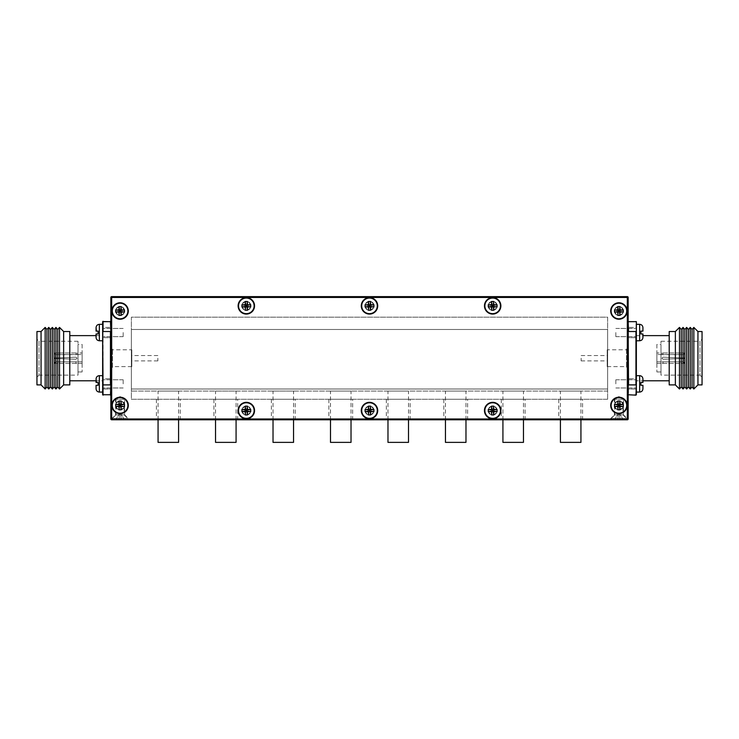 <?xml version="1.0" encoding="UTF-8"?>
<svg xmlns="http://www.w3.org/2000/svg" width="739" height="739" viewBox="0 0 739 739"><rect width="100%" height="100%" fill="white"/><g stroke="black" fill="none" stroke-linecap="round" stroke-linejoin="round"><path stroke-width="0.55" stroke-dasharray="3.69 2.77" d="M178.589 419.789L178.589 391.051L158.063 391.051L178.589 391.051M158.063 419.789L158.063 391.051M158.063 442.375L178.589 442.375M236.074 419.789L236.074 391.051L215.539 391.051L236.074 391.051M215.539 419.789L215.539 391.051M215.539 442.375L236.074 442.375M120.087 397.212A8.212 8.212 0 0 0 111.875 405.425A8.212 8.212 0 0 0 120.087 413.637A8.212 8.212 0 0 0 128.3 405.425A8.212 8.212 0 0 0 120.087 397.212M120.087 400.907A4.517 4.517 0 0 0 115.57 405.425A4.517 4.517 0 0 0 120.087 409.942A4.517 4.517 0 0 0 124.605 405.425A4.517 4.517 0 0 0 120.087 400.907A4.517 4.517 0 0 0 115.57 405.425A4.517 4.517 0 0 0 120.087 409.942A4.517 4.517 0 0 0 124.605 405.425A4.517 4.517 0 0 0 120.087 400.907A4.517 4.517 0 0 0 115.57 405.425A4.517 4.517 0 0 0 120.087 409.942A4.517 4.517 0 0 0 124.605 405.425A4.517 4.517 0 0 0 120.087 400.907A4.517 4.517 0 0 0 115.57 405.425A4.517 4.517 0 0 0 120.087 409.942A4.517 4.517 0 0 0 124.605 405.425A4.517 4.517 0 0 0 120.087 400.907M246.336 402.349A8.212 8.212 0 0 0 238.124 410.551A8.212 8.212 0 0 0 246.336 418.764A8.212 8.212 0 0 0 254.549 410.551A8.212 8.212 0 0 0 246.336 402.349M246.336 406.044A4.517 4.517 0 0 0 241.819 410.551A4.517 4.517 0 0 0 246.336 415.069A4.517 4.517 0 0 0 250.854 410.551A4.517 4.517 0 0 0 246.336 406.044A4.517 4.517 0 0 0 241.819 410.551A4.517 4.517 0 0 0 246.336 415.069A4.517 4.517 0 0 0 250.854 410.551A4.517 4.517 0 0 0 246.336 406.044A4.517 4.517 0 0 0 241.819 410.551A4.517 4.517 0 0 0 246.336 415.069A4.517 4.517 0 0 0 250.854 410.551A4.517 4.517 0 0 0 246.336 406.044A4.517 4.517 0 0 0 241.819 410.551A4.517 4.517 0 0 0 246.336 415.069A4.517 4.517 0 0 0 250.854 410.551A4.517 4.517 0 0 0 246.336 406.044M369.5 402.349A8.212 8.212 0 0 0 361.288 410.551A8.212 8.212 0 0 0 369.5 418.764A8.212 8.212 0 0 0 377.712 410.551A8.212 8.212 0 0 0 369.5 402.349M369.5 406.044A4.517 4.517 0 0 0 364.983 410.551A4.517 4.517 0 0 0 369.5 415.069A4.517 4.517 0 0 0 374.017 410.551A4.517 4.517 0 0 0 369.5 406.044A4.517 4.517 0 0 0 364.983 410.551A4.517 4.517 0 0 0 369.5 415.069A4.517 4.517 0 0 0 374.017 410.551A4.517 4.517 0 0 0 369.5 406.044A4.517 4.517 0 0 0 364.983 410.551A4.517 4.517 0 0 0 369.5 415.069A4.517 4.517 0 0 0 374.017 410.551A4.517 4.517 0 0 0 369.5 406.044A4.517 4.517 0 0 0 364.983 410.551A4.517 4.517 0 0 0 369.5 415.069A4.517 4.517 0 0 0 374.017 410.551A4.517 4.517 0 0 0 369.5 406.044M492.664 402.349A8.212 8.212 0 0 0 484.451 410.551A8.212 8.212 0 0 0 492.664 418.764A8.212 8.212 0 0 0 500.876 410.551A8.212 8.212 0 0 0 492.664 402.349M492.664 406.044A4.517 4.517 0 0 0 488.146 410.551A4.517 4.517 0 0 0 492.664 415.069A4.517 4.517 0 0 0 497.181 410.551A4.517 4.517 0 0 0 492.664 406.044A4.517 4.517 0 0 0 488.146 410.551A4.517 4.517 0 0 0 492.664 415.069A4.517 4.517 0 0 0 497.181 410.551A4.517 4.517 0 0 0 492.664 406.044A4.517 4.517 0 0 0 488.146 410.551A4.517 4.517 0 0 0 492.664 415.069A4.517 4.517 0 0 0 497.181 410.551A4.517 4.517 0 0 0 492.664 406.044A4.517 4.517 0 0 0 488.146 410.551A4.517 4.517 0 0 0 492.664 415.069A4.517 4.517 0 0 0 497.181 410.551A4.517 4.517 0 0 0 492.664 406.044M618.913 397.212A8.212 8.212 0 0 0 610.7 405.425A8.212 8.212 0 0 0 618.913 413.637A8.212 8.212 0 0 0 627.125 405.425A8.212 8.212 0 0 0 618.913 397.212M618.913 400.907A4.517 4.517 0 0 0 614.395 405.425A4.517 4.517 0 0 0 618.913 409.942A4.517 4.517 0 0 0 623.43 405.425A4.517 4.517 0 0 0 618.913 400.907A4.517 4.517 0 0 0 614.395 405.425A4.517 4.517 0 0 0 618.913 409.942A4.517 4.517 0 0 0 623.43 405.425A4.517 4.517 0 0 0 618.913 400.907A4.517 4.517 0 0 0 614.395 405.425A4.517 4.517 0 0 0 618.913 409.942A4.517 4.517 0 0 0 623.43 405.425A4.517 4.517 0 0 0 618.913 400.907A4.517 4.517 0 0 0 614.395 405.425A4.517 4.517 0 0 0 618.913 409.942A4.517 4.517 0 0 0 623.43 405.425A4.517 4.517 0 0 0 618.913 400.907M120.087 302.787A8.212 8.212 0 0 0 111.875 310.999A8.212 8.212 0 0 0 120.087 319.211A8.212 8.212 0 0 0 128.3 310.999A8.212 8.212 0 0 0 120.087 302.787M120.087 306.482A4.517 4.517 0 0 0 115.57 310.999A4.517 4.517 0 0 0 120.087 315.516A4.517 4.517 0 0 0 124.605 310.999A4.517 4.517 0 0 0 120.087 306.482A4.517 4.517 0 0 0 115.57 310.999A4.517 4.517 0 0 0 120.087 315.516A4.517 4.517 0 0 0 124.605 310.999A4.517 4.517 0 0 0 120.087 306.482A4.517 4.517 0 0 0 115.57 310.999A4.517 4.517 0 0 0 120.087 315.516A4.517 4.517 0 0 0 124.605 310.999A4.517 4.517 0 0 0 120.087 306.482A4.517 4.517 0 0 0 115.57 310.999A4.517 4.517 0 0 0 120.087 315.516A4.517 4.517 0 0 0 124.605 310.999A4.517 4.517 0 0 0 120.087 306.482M246.336 297.651A8.212 8.212 0 0 0 238.124 305.863A8.212 8.212 0 0 0 246.336 314.075A8.212 8.212 0 0 0 254.549 305.863A8.212 8.212 0 0 0 246.336 297.651M246.336 301.346A4.517 4.517 0 0 0 241.819 305.863A4.517 4.517 0 0 0 246.336 310.38A4.517 4.517 0 0 0 250.854 305.863A4.517 4.517 0 0 0 246.336 301.346A4.517 4.517 0 0 0 241.819 305.863A4.517 4.517 0 0 0 246.336 310.38A4.517 4.517 0 0 0 250.854 305.863A4.517 4.517 0 0 0 246.336 301.346A4.517 4.517 0 0 0 241.819 305.863A4.517 4.517 0 0 0 246.336 310.38A4.517 4.517 0 0 0 250.854 305.863A4.517 4.517 0 0 0 246.336 301.346A4.517 4.517 0 0 0 241.819 305.863A4.517 4.517 0 0 0 246.336 310.38A4.517 4.517 0 0 0 250.854 305.863A4.517 4.517 0 0 0 246.336 301.346M369.5 297.651A8.212 8.212 0 0 0 361.288 305.863A8.212 8.212 0 0 0 369.5 314.075A8.212 8.212 0 0 0 377.712 305.863A8.212 8.212 0 0 0 369.5 297.651M369.5 301.346A4.517 4.517 0 0 0 364.983 305.863A4.517 4.517 0 0 0 369.5 310.38A4.517 4.517 0 0 0 374.017 305.863A4.517 4.517 0 0 0 369.5 301.346A4.517 4.517 0 0 0 364.983 305.863A4.517 4.517 0 0 0 369.5 310.38A4.517 4.517 0 0 0 374.017 305.863A4.517 4.517 0 0 0 369.5 301.346A4.517 4.517 0 0 0 364.983 305.863A4.517 4.517 0 0 0 369.5 310.38A4.517 4.517 0 0 0 374.017 305.863A4.517 4.517 0 0 0 369.5 301.346A4.517 4.517 0 0 0 364.983 305.863A4.517 4.517 0 0 0 369.5 310.38A4.517 4.517 0 0 0 374.017 305.863A4.517 4.517 0 0 0 369.5 301.346M492.664 297.651A8.212 8.212 0 0 0 484.451 305.863A8.212 8.212 0 0 0 492.664 314.075A8.212 8.212 0 0 0 500.876 305.863A8.212 8.212 0 0 0 492.664 297.651M492.664 301.346A4.517 4.517 0 0 0 488.146 305.863A4.517 4.517 0 0 0 492.664 310.38A4.517 4.517 0 0 0 497.181 305.863A4.517 4.517 0 0 0 492.664 301.346A4.517 4.517 0 0 0 488.146 305.863A4.517 4.517 0 0 0 492.664 310.38A4.517 4.517 0 0 0 497.181 305.863A4.517 4.517 0 0 0 492.664 301.346A4.517 4.517 0 0 0 488.146 305.863A4.517 4.517 0 0 0 492.664 310.38A4.517 4.517 0 0 0 497.181 305.863A4.517 4.517 0 0 0 492.664 301.346A4.517 4.517 0 0 0 488.146 305.863A4.517 4.517 0 0 0 492.664 310.38A4.517 4.517 0 0 0 497.181 305.863A4.517 4.517 0 0 0 492.664 301.346M618.913 302.787A8.212 8.212 0 0 0 610.7 310.999A8.212 8.212 0 0 0 618.913 319.211A8.212 8.212 0 0 0 627.125 310.999A8.212 8.212 0 0 0 618.913 302.787M618.913 306.482A4.517 4.517 0 0 0 614.395 310.999A4.517 4.517 0 0 0 618.913 315.516A4.517 4.517 0 0 0 623.43 310.999A4.517 4.517 0 0 0 618.913 306.482A4.517 4.517 0 0 0 614.395 310.999A4.517 4.517 0 0 0 618.913 315.516A4.517 4.517 0 0 0 623.43 310.999A4.517 4.517 0 0 0 618.913 306.482A4.517 4.517 0 0 0 614.395 310.999A4.517 4.517 0 0 0 618.913 315.516A4.517 4.517 0 0 0 623.43 310.999A4.517 4.517 0 0 0 618.913 306.482A4.517 4.517 0 0 0 614.395 310.999A4.517 4.517 0 0 0 618.913 315.516A4.517 4.517 0 0 0 623.43 310.999A4.517 4.517 0 0 0 618.913 306.482M627.328 419.789A0.822 0.822 0 0 0 628.15 418.976A0.822 0.822 0 0 1 627.328 419.789L111.672 419.789L627.328 419.789L627.328 418.976L628.15 418.976L628.15 297.447A0.822 0.822 0 0 0 627.328 296.625L111.672 296.625L111.672 297.447L627.328 297.447L627.328 418.976L111.672 418.976L111.672 297.447L110.85 297.447L110.85 418.976A0.822 0.822 0 0 0 111.672 419.789L627.328 419.789A0.822 0.822 0 0 0 628.15 418.976L628.15 297.447A0.822 0.822 0 0 0 627.328 296.625L111.672 296.625A0.822 0.822 0 0 0 110.85 297.447L110.85 418.976L111.672 418.976L111.672 419.789A0.822 0.822 0 0 1 110.85 418.976M607.624 391.051L131.376 391.051L131.376 329.474L131.376 391.051L607.624 391.051L607.624 329.474L131.376 329.474L607.624 329.474L607.624 389L131.376 389L607.624 389L607.624 391.051M293.549 419.789L293.549 391.051L273.024 391.051L293.549 391.051M273.024 419.789L273.024 391.051M273.024 442.375L293.549 442.375M351.025 419.789L351.025 391.051L330.499 391.051L351.025 391.051M330.499 419.789L330.499 391.051M330.499 442.375L351.025 442.375M408.501 419.789L408.501 391.051L387.975 391.051L408.501 391.051M387.975 419.789L387.975 391.051M387.975 442.375L408.501 442.375M465.976 419.789L465.976 391.051L445.451 391.051L465.976 391.051M445.451 419.789L445.451 391.051M445.451 442.375L465.976 442.375M523.461 419.789L523.461 391.051L502.926 391.051L523.461 391.051M502.926 419.789L502.926 391.051M502.926 442.375L523.461 442.375M580.937 419.789L580.937 391.051L560.411 391.051L580.937 391.051M560.411 419.789L560.411 391.051M560.411 442.375L580.937 442.375M111.875 419.789L111.875 418.56L128.3 418.56L124.605 414.865L115.57 414.865L124.605 414.865L124.605 399.263L115.57 399.263L124.605 399.263L120.087 396.547L115.57 399.263L115.57 414.865L111.875 418.56L128.3 418.56L128.3 419.789L111.875 419.789L128.3 419.789M610.7 419.789L610.7 418.56L627.125 418.56L623.43 414.865L614.395 414.865L623.43 414.865L623.43 399.263L614.395 399.263L623.43 399.263L618.913 396.547L614.395 399.263L614.395 414.865L610.7 418.56L627.125 418.56L627.125 419.789L610.7 419.789L627.125 419.789M582.581 399.263L558.767 399.263L582.581 399.263L582.581 419.789L558.767 419.789L582.581 419.789M558.767 399.263L558.767 419.789M525.096 399.263L501.291 399.263L525.096 399.263L525.096 419.789L501.291 419.789L525.096 419.789M501.291 399.263L501.291 419.789M467.621 399.263L443.806 399.263L467.621 399.263L467.621 419.789L443.806 419.789L467.621 419.789M443.806 399.263L443.806 419.789M180.233 399.263L156.419 399.263L180.233 399.263L180.233 419.789L156.419 419.789L180.233 419.789M156.419 399.263L156.419 419.789M237.709 399.263L213.904 399.263L237.709 399.263L237.709 419.789L213.904 419.789L237.709 419.789M213.904 399.263L213.904 419.789M295.194 399.263L271.379 399.263L295.194 399.263L295.194 419.789L271.379 419.789L295.194 419.789M271.379 399.263L271.379 419.789M410.145 399.263L386.331 399.263L410.145 399.263L410.145 419.789L386.331 419.789L410.145 419.789M386.331 399.263L386.331 419.789M352.669 399.263L328.855 399.263L352.669 399.263L352.669 419.789L328.855 419.789L352.669 419.789M328.855 399.263L328.855 419.789M168.834 419.382L175.476 419.789L168.834 419.789M225.238 419.382L231.88 419.789L225.238 419.789M285.402 419.382L292.044 419.789L285.402 419.789M343.395 419.789L346.314 419.789M450.845 419.789L456.185 419.789M568.91 419.789L569.483 419.789M585.085 419.789L590.849 419.789L585.085 419.789M575.302 419.382L582.822 419.789L575.302 419.789M514.529 419.789L512.256 419.789M400.584 419.789L399.199 419.789M335.783 419.789L336.356 419.789M281.393 419.789L279.13 419.789M221.238 419.789L218.966 419.789M164.834 419.789L162.571 419.789M627.328 296.625L627.328 297.447L628.15 297.447A0.822 0.822 0 0 0 627.328 296.625L111.672 296.625A0.822 0.822 0 0 0 110.85 297.447A0.822 0.822 0 0 1 111.672 296.625M607.624 399.263L607.624 317.151L131.376 317.151L131.376 399.263L607.624 399.263L607.624 317.151L131.376 317.151L131.376 399.263L607.624 399.263M590.091 419.382L585.085 419.382L590.091 419.789M588.373 419.382L585.962 419.382L589.971 419.382L585.962 419.789L588.373 419.789M589.214 419.382L585.962 419.382L589.214 419.789M579.062 419.382L581.944 419.382L579.062 419.382M569.483 419.382L568.91 419.382M512.256 419.382L511.379 419.789M511.379 419.382L514.575 419.789M514.575 419.382L517.522 419.789M517.522 419.382L513.097 419.789M513.097 419.382L517.651 419.789L511.009 419.789M511.009 419.382L514.797 419.789M514.797 419.382L516.644 419.789M516.644 419.382L514.529 419.382M456.185 419.382L450.845 419.382M452.564 419.382L455.483 419.382L452.564 419.789M399.199 419.382L401.083 419.789M401.083 419.382L400.344 419.789M400.344 419.382L394.441 419.789M394.441 419.382L396.372 419.789M396.372 419.382L394.94 419.789M394.94 419.382L400.584 419.382M397.758 419.382L400.205 419.382L395.319 419.382L399.707 419.382L397.758 419.789M346.314 419.382L346.988 419.789M346.988 419.382L344.402 419.789M344.402 419.382L345.418 419.789M345.418 419.382L348.318 419.789M348.318 419.382L342.305 419.789M342.305 419.382L343.395 419.382M345.307 419.382L347.441 419.382L343.182 419.382L345.307 419.789M336.356 419.382L335.783 419.382M292.044 419.382L288.663 419.382L292.044 419.789M291.166 419.382L286.279 419.789L291.166 419.789M286.279 419.382L288.7 419.382L286.279 419.789M279.13 419.382L278.252 419.789M278.252 419.382L281.439 419.789M281.439 419.382L284.395 419.789M284.395 419.382L279.97 419.789M279.97 419.382L284.524 419.789L277.882 419.789M277.882 419.382L281.67 419.789M281.67 419.382L283.517 419.789M283.517 419.382L281.393 419.382M231.88 419.382L228.508 419.382L231.88 419.789M231.002 419.382L226.116 419.789L231.002 419.789M226.116 419.382L228.536 419.382L226.116 419.789M218.966 419.382L218.088 419.789M218.088 419.382L221.284 419.789M221.284 419.382L224.231 419.789M224.231 419.382L219.806 419.789M219.806 419.382L224.36 419.789L217.719 419.789M217.719 419.382L221.506 419.789M221.506 419.382L223.354 419.789M223.354 419.382L221.238 419.382M175.476 419.382L172.104 419.382L175.476 419.789M174.598 419.382L169.711 419.789L174.598 419.789M169.711 419.382L172.132 419.382L169.711 419.789M162.571 419.382L161.693 419.789M161.693 419.382L164.88 419.789M164.88 419.382L167.827 419.789M167.827 419.382L163.411 419.789M163.411 419.382L167.956 419.789L161.314 419.789M161.314 419.382L165.102 419.789M165.102 419.382L166.959 419.789M166.959 419.382L164.834 419.382M115.986 405.425A4.101 4.101 0 0 0 120.087 409.526A4.101 4.101 0 0 0 124.189 405.425A4.101 4.101 0 0 0 120.087 401.314A4.101 4.101 0 0 0 115.986 405.425A4.101 4.101 0 0 0 120.087 409.526A4.101 4.101 0 0 0 124.189 405.425A4.101 4.101 0 0 0 120.087 401.314A4.101 4.101 0 0 0 115.986 405.425M112.291 405.425A7.796 7.796 0 0 0 120.087 413.221A7.796 7.796 0 0 0 127.884 405.425A7.796 7.796 0 0 0 120.087 397.619A7.796 7.796 0 0 0 112.291 405.425M242.226 410.551A4.101 4.101 0 0 0 246.336 414.662A4.101 4.101 0 0 0 250.438 410.551A4.101 4.101 0 0 0 246.336 406.45A4.101 4.101 0 0 0 242.226 410.551A4.101 4.101 0 0 0 246.336 414.662A4.101 4.101 0 0 0 250.438 410.551A4.101 4.101 0 0 0 246.336 406.45A4.101 4.101 0 0 0 242.226 410.551M238.531 410.551A7.796 7.796 0 0 0 246.336 418.357A7.796 7.796 0 0 0 254.133 410.551A7.796 7.796 0 0 0 246.336 402.755A7.796 7.796 0 0 0 238.531 410.551M242.226 305.863A4.101 4.101 0 0 0 246.336 309.974A4.101 4.101 0 0 0 250.438 305.863A4.101 4.101 0 0 0 246.336 301.761A4.101 4.101 0 0 0 242.226 305.863A4.101 4.101 0 0 0 246.336 309.974A4.101 4.101 0 0 0 250.438 305.863A4.101 4.101 0 0 0 246.336 301.761A4.101 4.101 0 0 0 242.226 305.863M238.531 305.863A7.796 7.796 0 0 0 246.336 313.669A7.796 7.796 0 0 0 254.133 305.863A7.796 7.796 0 0 0 246.336 298.066A7.796 7.796 0 0 0 238.531 305.863M365.399 410.551A4.101 4.101 0 0 0 369.5 414.662A4.101 4.101 0 0 0 373.601 410.551A4.101 4.101 0 0 0 369.5 406.45A4.101 4.101 0 0 0 365.399 410.551A4.101 4.101 0 0 0 369.5 414.662A4.101 4.101 0 0 0 373.601 410.551A4.101 4.101 0 0 0 369.5 406.45A4.101 4.101 0 0 0 365.399 410.551M361.704 410.551A7.796 7.796 0 0 0 369.5 418.357A7.796 7.796 0 0 0 377.296 410.551A7.796 7.796 0 0 0 369.5 402.755A7.796 7.796 0 0 0 361.704 410.551M365.399 305.863A4.101 4.101 0 0 0 369.5 309.974A4.101 4.101 0 0 0 373.601 305.863A4.101 4.101 0 0 0 369.5 301.761A4.101 4.101 0 0 0 365.399 305.863A4.101 4.101 0 0 0 369.5 309.974A4.101 4.101 0 0 0 373.601 305.863A4.101 4.101 0 0 0 369.5 301.761A4.101 4.101 0 0 0 365.399 305.863M361.704 305.863A7.796 7.796 0 0 0 369.5 313.669A7.796 7.796 0 0 0 377.296 305.863A7.796 7.796 0 0 0 369.5 298.066A7.796 7.796 0 0 0 361.704 305.863M488.562 410.551A4.101 4.101 0 0 0 492.664 414.662A4.101 4.101 0 0 0 496.774 410.551A4.101 4.101 0 0 0 492.664 406.45A4.101 4.101 0 0 0 488.562 410.551A4.101 4.101 0 0 0 492.664 414.662A4.101 4.101 0 0 0 496.774 410.551A4.101 4.101 0 0 0 492.664 406.45A4.101 4.101 0 0 0 488.562 410.551M484.867 410.551A7.796 7.796 0 0 0 492.664 418.357A7.796 7.796 0 0 0 500.469 410.551A7.796 7.796 0 0 0 492.664 402.755A7.796 7.796 0 0 0 484.867 410.551M488.562 305.863A4.101 4.101 0 0 0 492.664 309.974A4.101 4.101 0 0 0 496.774 305.863A4.101 4.101 0 0 0 492.664 301.761A4.101 4.101 0 0 0 488.562 305.863A4.101 4.101 0 0 0 492.664 309.974A4.101 4.101 0 0 0 496.774 305.863A4.101 4.101 0 0 0 492.664 301.761A4.101 4.101 0 0 0 488.562 305.863M484.867 305.863A7.796 7.796 0 0 0 492.664 313.669A7.796 7.796 0 0 0 500.469 305.863A7.796 7.796 0 0 0 492.664 298.066A7.796 7.796 0 0 0 484.867 305.863M115.986 310.999A4.101 4.101 0 0 0 120.087 315.1A4.101 4.101 0 0 0 124.189 310.999A4.101 4.101 0 0 0 120.087 306.888A4.101 4.101 0 0 0 115.986 310.999A4.101 4.101 0 0 0 120.087 315.1A4.101 4.101 0 0 0 124.189 310.999A4.101 4.101 0 0 0 120.087 306.888A4.101 4.101 0 0 0 115.986 310.999M112.291 310.999A7.796 7.796 0 0 0 120.087 318.795A7.796 7.796 0 0 0 127.884 310.999A7.796 7.796 0 0 0 120.087 303.193A7.796 7.796 0 0 0 112.291 310.999M614.811 405.425A4.101 4.101 0 0 0 618.913 409.526A4.101 4.101 0 0 0 623.014 405.425A4.101 4.101 0 0 0 618.913 401.314A4.101 4.101 0 0 0 614.811 405.425A4.101 4.101 0 0 0 618.913 409.526A4.101 4.101 0 0 0 623.014 405.425A4.101 4.101 0 0 0 618.913 401.314A4.101 4.101 0 0 0 614.811 405.425M611.116 405.425A7.796 7.796 0 0 0 618.913 413.221A7.796 7.796 0 0 0 626.709 405.425A7.796 7.796 0 0 0 618.913 397.619A7.796 7.796 0 0 0 611.116 405.425M614.811 310.999A4.101 4.101 0 0 0 618.913 315.1A4.101 4.101 0 0 0 623.014 310.999A4.101 4.101 0 0 0 618.913 306.888A4.101 4.101 0 0 0 614.811 310.999A4.101 4.101 0 0 0 618.913 315.1A4.101 4.101 0 0 0 623.014 310.999A4.101 4.101 0 0 0 618.913 306.888A4.101 4.101 0 0 0 614.811 310.999M611.116 310.999A7.796 7.796 0 0 0 618.913 318.795A7.796 7.796 0 0 0 626.709 310.999A7.796 7.796 0 0 0 618.913 303.193A7.796 7.796 0 0 0 611.116 310.999M124.189 399.263L115.986 399.263L124.189 399.263L124.189 414.865L127.884 418.56L127.884 419.789L112.291 419.789L127.884 419.789M115.986 399.263L115.986 414.865L124.189 414.865L115.986 414.865L112.291 418.56L127.884 418.56L112.291 418.56L112.291 419.789M121.178 419.789L115.69 419.789L121.178 419.789L120.633 413.471L121.178 419.789L120.633 413.471L119.542 413.471L118.997 419.789L119.542 413.471L120.633 413.471L121.178 419.789M118.997 419.789L119.542 413.471L118.997 419.789M124.485 419.789L120.633 413.471L124.485 419.789M115.69 419.789L119.542 413.471L115.69 419.789M623.014 399.263L614.811 399.263L623.014 399.263L623.014 414.865L626.709 418.56L626.709 419.789L611.116 419.789L626.709 419.789M614.811 399.263L614.811 414.865L623.014 414.865L614.811 414.865L611.116 418.56L626.709 418.56L611.116 418.56L611.116 419.789M620.003 419.789L614.515 419.789L620.003 419.789L619.458 413.471L620.003 419.789L619.458 413.471L618.367 413.471L617.822 419.789L618.367 413.471L619.458 413.471L620.003 419.789M617.822 419.789L618.367 413.471L617.822 419.789M623.31 419.789L619.458 413.471L623.31 419.789M614.515 419.789L618.367 413.471L614.515 419.789M627.328 368.271A0.822 0.822 0 0 0 628.15 367.449A0.822 0.822 0 0 0 627.328 366.627A0.822 0.822 0 0 0 626.506 367.449A0.822 0.822 0 0 0 627.328 368.271M627.328 348.152A0.822 0.822 0 0 1 628.15 348.974A0.822 0.822 0 0 1 627.328 349.796A0.822 0.822 0 0 1 626.506 348.974A0.822 0.822 0 0 1 627.328 348.152M656.888 352.993L656.888 363.422L656.888 352.993L661.941 352.993L661.941 354.563L663.003 354.711L683.492 354.572L683.492 357.962L663.003 357.186L661.941 358.212L663.003 357.186L684.517 358.009L684.517 353.002L684.517 358.009L684.517 353.002L661.941 352.993L684.517 353.002L684.517 358.009L663.003 357.186L661.941 358.212L663.003 357.186L683.492 357.962L683.492 354.572L656.888 354.563L656.888 361.861L656.888 354.563M656.888 363.422L684.517 363.422L684.517 358.415L683.492 358.452L683.492 361.851L661.941 361.861L683.492 361.851L683.492 358.452L663.003 359.237L661.941 358.212L663.003 359.237L661.941 358.212L663.003 359.237L684.517 358.415L684.517 363.422L661.941 363.422L661.941 361.861L656.888 361.861M656.888 344.457L656.888 371.966L656.888 344.457L660.999 344.457L660.999 371.966L660.999 344.457M656.888 371.966L660.999 371.966M660.999 375.144L660.999 341.27L660.999 375.144L699.999 375.144L699.999 341.27L702.05 339.219L702.05 377.195L702.05 339.219M660.999 341.27L699.999 341.27L699.999 375.144L702.05 377.195M669.201 380.788L669.201 335.626L669.201 380.788M636.362 335.626L636.362 340.762L636.362 332.55L636.362 340.762L639.641 340.762L639.641 332.55L639.641 340.762C641.637 340.568 642.736 339.469 642.93 337.474L642.93 335.626L636.362 335.626L636.362 387.975L636.362 375.661L639.641 375.661L639.641 383.874L639.641 375.661C641.637 375.855 642.736 376.945 642.93 378.941L642.93 382.433L640.879 382.433L642.93 382.433L640.879 382.433L640.879 385.305L642.93 385.305L640.879 385.305L640.879 383.874L640.879 385.305L642.93 385.305L642.93 388.797L642.93 385.305M642.93 378.941L642.93 380.788L636.362 380.788M581.14 358.212L581.14 360.881L581.14 358.212M607.209 358.212L607.209 360.881L607.209 358.212M607.209 349.796L607.209 366.627L607.209 349.796L628.15 349.796L628.15 366.627L628.15 349.796M607.209 366.627L628.15 366.627M636.362 337.686L628.15 337.686L628.15 327.414L628.15 337.686L628.15 327.414L628.15 337.686L636.362 337.686L636.362 327.414L628.15 327.414L636.362 327.414L636.362 337.686M636.362 389L628.15 389L628.15 378.738L628.15 389L628.15 378.738L628.15 389L636.362 389L636.362 378.738L628.15 378.738L636.362 378.738L636.362 389M684.517 363.422L683.492 361.851L684.517 362.886L684.517 358.415L663.003 359.237L684.517 358.415L684.517 363.422M684.517 358.009L683.492 357.962L684.517 358.009M683.492 354.572L684.517 353.538L683.492 354.572M628.15 394.746L628.15 384.899L628.15 394.746L636.362 394.746L636.362 321.668L628.15 321.668L628.15 331.525L628.15 321.668M628.15 384.899L628.15 331.525L628.15 384.899L628.556 331.525L635.946 331.525L635.946 384.899L628.556 384.899L628.556 395.162M669.201 331.525L669.201 384.899M675.363 331.525L675.363 384.899M679.474 327.414L679.474 389M681.266 329.474L681.266 386.95M683.058 327.414L683.058 389M684.859 329.474L684.859 386.95M686.651 327.414L686.651 389M688.452 329.474L688.452 386.95M690.244 327.414L690.244 389M692.046 329.474L692.046 386.95M693.838 327.414L693.838 389M697.949 331.525L697.949 384.899M702.05 331.525L702.05 384.899M635.946 395.162L636.362 375.661M615.836 383.874L615.836 379.763L615.836 383.874M640.879 383.874L640.879 382.433L640.879 383.874M642.93 327.626L642.93 331.109L640.879 331.109L642.93 331.109L640.879 331.109L640.879 333.991L642.93 333.991L640.879 333.991L640.879 332.55L640.879 333.991L642.93 333.991L642.93 337.474L642.93 333.991M615.836 332.55L615.836 336.651L615.836 332.55M636.362 340.762L635.946 321.262M636.362 332.55L636.362 324.338L636.362 332.55M102.638 375.661L99.359 375.661L99.359 383.874L99.359 375.661C97.363 375.855 96.264 376.945 96.07 378.941L96.07 380.788L102.638 380.788L102.638 375.661L102.638 394.746L110.85 394.746L110.85 321.668L110.85 394.746L110.444 384.899L103.054 384.899L103.054 331.525L110.444 331.525L110.85 384.899M96.07 382.433L96.07 378.941L96.07 382.433L98.121 382.433L98.121 385.305L96.07 385.305L98.121 385.305L98.121 382.433L96.07 382.433L98.121 382.433L98.121 385.305L96.07 385.305M123.164 383.874L123.164 379.763L123.164 383.874M110.85 331.525L110.85 321.668L103.054 321.262L102.638 340.762L102.638 328.449L102.638 340.762L99.359 340.762L99.359 332.55L99.359 340.762C97.363 340.568 96.264 339.469 96.07 337.474L96.07 335.626L96.07 337.474M96.07 331.109L96.07 327.626L96.07 331.109L98.121 331.109L98.121 333.991L96.07 333.991L98.121 333.991L98.121 331.109L96.07 331.109L98.121 331.109L98.121 333.991L96.07 333.991M123.164 332.55L123.164 336.651L123.164 332.55M102.638 332.55L102.638 324.338L102.638 332.55M111.672 368.271A0.822 0.822 0 0 1 110.85 367.449A0.822 0.822 0 0 1 111.672 366.627A0.822 0.822 0 0 1 112.494 367.449A0.822 0.822 0 0 1 111.672 368.271M111.672 348.152A0.822 0.822 0 0 0 110.85 348.974A0.822 0.822 0 0 0 111.672 349.796A0.822 0.822 0 0 0 112.494 348.974A0.822 0.822 0 0 0 111.672 348.152M82.112 352.993L82.112 363.422L82.112 352.993L77.059 352.993L77.059 354.563L75.997 354.711L55.508 354.572L55.508 357.962L75.997 357.186L77.059 358.212L75.997 357.186L54.483 358.009L54.483 353.002L54.483 358.009L54.483 353.002L77.059 352.993L54.483 353.002L54.483 358.009L75.997 357.186L77.059 358.212L75.997 357.186L55.508 357.962L55.508 354.572L82.112 354.563L82.112 361.861L82.112 354.563M82.112 363.422L54.483 363.422L54.483 358.415L55.508 358.452L55.508 361.851L77.059 361.861L55.508 361.851L55.508 358.452L75.997 359.237L77.059 358.212L75.997 359.237L77.059 358.212L75.997 359.237L54.483 358.415L54.483 363.422L77.059 363.422L77.059 361.861L82.112 361.861M82.112 344.457L82.112 371.966L82.112 344.457L78.001 344.457L78.001 371.966L78.001 344.457M82.112 371.966L78.001 371.966M78.001 375.144L78.001 341.27L78.001 375.144L39.001 375.144L39.001 341.27L36.95 339.219L36.95 377.195L36.95 339.219M78.001 341.27L39.001 341.27L39.001 375.144L36.95 377.195M36.95 384.899L36.95 331.525M41.051 384.899L41.051 331.525M45.162 389L45.162 327.414M46.954 386.95L46.954 329.474M48.756 389L48.756 327.414M50.548 386.95L50.548 329.474M52.349 389L52.349 327.414M54.141 386.95L54.141 329.474M55.942 389L55.942 327.414M57.734 386.95L57.734 329.474M59.526 389L59.526 327.414M63.637 384.899L63.637 331.525M69.799 384.899L69.799 331.525M69.799 380.788L69.799 335.626L69.799 380.788M96.07 335.626L102.638 335.626L102.638 340.762M102.638 380.788L102.638 335.626M157.86 358.212L157.86 360.881L157.86 358.212M131.791 358.212L131.791 360.881L131.791 358.212M131.791 349.796L131.791 366.627L131.791 349.796L110.85 349.796L110.85 366.627L110.85 349.796M131.791 366.627L110.85 366.627M102.638 337.686L110.85 337.686L110.85 327.414L110.85 337.686L110.85 327.414L110.85 337.686L102.638 337.686L102.638 327.414L110.85 327.414L102.638 327.414L102.638 337.686M102.638 389L110.85 389L110.85 378.738L110.85 389L110.85 378.738L110.85 389L102.638 389L102.638 378.738L110.85 378.738L102.638 378.738L102.638 389M54.483 363.422L55.508 361.851L54.483 362.886L54.483 358.415L75.997 359.237L54.483 358.415L54.483 363.422M54.483 358.009L55.508 357.962L54.483 358.009M55.508 354.572L54.483 353.538L55.508 354.572M102.638 321.668L102.638 394.746M663.003 353.094L663.003 354.711L663.003 353.094M663.003 363.32L663.003 361.713L663.003 363.32M628.15 331.525L628.556 321.262M636.362 392.076L639.641 392.076L639.641 375.661M639.641 340.762L639.641 324.338L639.641 332.55L639.641 324.338L636.362 324.338M99.359 375.661L99.359 392.076L99.359 383.874L99.359 392.076L102.638 392.076M102.638 324.338L99.359 324.338L99.359 340.762M75.997 353.094L75.997 354.711L75.997 353.094M75.997 363.32L75.997 361.713L75.997 363.32M628.15 367.449L628.15 348.974L628.15 367.449M626.506 348.974L626.506 367.449L626.506 348.974M581.14 360.881L607.209 360.881M581.14 355.542L607.209 355.542M615.836 387.975L636.362 387.975L615.836 387.975M615.836 379.763L636.362 379.763L615.836 379.763M615.836 336.651L636.362 336.651L615.836 336.651M615.836 328.449L636.362 328.449L615.836 328.449M123.164 387.975L102.638 387.975L123.164 387.975M123.164 379.763L102.638 379.763L123.164 379.763M123.164 336.651L102.638 336.651L123.164 336.651M123.164 328.449L102.638 328.449L123.164 328.449M110.85 348.974L110.85 367.449L110.85 348.974M112.494 367.449L112.494 348.974L112.494 367.449M157.86 360.881L131.791 360.881M157.86 355.542L131.791 355.542"/><path stroke-width="1.11" d="M178.589 419.789L178.589 442.375L158.063 442.375L158.063 419.789M236.074 419.789L236.074 442.375L215.539 442.375L215.539 419.789M120.087 397.212A8.212 8.212 0 0 0 111.875 405.425A8.212 8.212 0 0 0 120.087 413.637A8.212 8.212 0 0 0 128.3 405.425A8.212 8.212 0 0 0 120.087 397.212M246.336 402.349A8.212 8.212 0 0 0 238.124 410.551A8.212 8.212 0 0 0 246.336 418.764A8.212 8.212 0 0 0 254.549 410.551A8.212 8.212 0 0 0 246.336 402.349M369.5 402.349A8.212 8.212 0 0 0 361.288 410.551A8.212 8.212 0 0 0 369.5 418.764A8.212 8.212 0 0 0 377.712 410.551A8.212 8.212 0 0 0 369.5 402.349M492.664 402.349A8.212 8.212 0 0 0 484.451 410.551A8.212 8.212 0 0 0 492.664 418.764A8.212 8.212 0 0 0 500.876 410.551A8.212 8.212 0 0 0 492.664 402.349M618.913 397.212A8.212 8.212 0 0 0 610.7 405.425A8.212 8.212 0 0 0 618.913 413.637A8.212 8.212 0 0 0 627.125 405.425A8.212 8.212 0 0 0 618.913 397.212M120.087 302.787A8.212 8.212 0 0 0 111.875 310.999A8.212 8.212 0 0 0 120.087 319.211A8.212 8.212 0 0 0 128.3 310.999A8.212 8.212 0 0 0 120.087 302.787M246.336 297.651A8.212 8.212 0 0 0 238.124 305.863A8.212 8.212 0 0 0 246.336 314.075A8.212 8.212 0 0 0 254.549 305.863A8.212 8.212 0 0 0 246.336 297.651M369.5 297.651A8.212 8.212 0 0 0 361.288 305.863A8.212 8.212 0 0 0 369.5 314.075A8.212 8.212 0 0 0 377.712 305.863A8.212 8.212 0 0 0 369.5 297.651M492.664 297.651A8.212 8.212 0 0 0 484.451 305.863A8.212 8.212 0 0 0 492.664 314.075A8.212 8.212 0 0 0 500.876 305.863A8.212 8.212 0 0 0 492.664 297.651M618.913 302.787A8.212 8.212 0 0 0 610.7 310.999A8.212 8.212 0 0 0 618.913 319.211A8.212 8.212 0 0 0 627.125 310.999A8.212 8.212 0 0 0 618.913 302.787M627.328 296.625L627.328 297.447L628.15 297.447L628.15 418.976A0.822 0.822 0 0 1 627.328 419.789L111.672 419.789A0.822 0.822 0 0 1 110.85 418.976L110.85 297.447A0.822 0.822 0 0 1 111.672 296.625L627.328 296.625A0.822 0.822 0 0 1 628.15 297.447A0.822 0.822 0 0 0 627.328 296.625A0.822 0.822 0 0 1 628.15 297.447L628.15 418.976A0.822 0.822 0 0 1 627.328 419.789A0.822 0.822 0 0 0 628.15 418.976L627.328 418.976L627.328 297.447L111.672 297.447L111.672 418.976L627.328 418.976L627.328 419.789M293.549 419.789L293.549 442.375L273.024 442.375L273.024 419.789M351.025 419.789L351.025 442.375L330.499 442.375L330.499 419.789M408.501 419.789L408.501 442.375L387.975 442.375L387.975 419.789M465.976 419.789L465.976 442.375L445.451 442.375L445.451 419.789M523.461 419.789L523.461 442.375L502.926 442.375L502.926 419.789M580.937 419.789L580.937 442.375L560.411 442.375L560.411 419.789M111.672 296.625L111.672 297.447L110.85 297.447A0.822 0.822 0 0 1 111.672 296.625A0.822 0.822 0 0 0 110.85 297.447L110.85 418.976A0.822 0.822 0 0 0 111.672 419.789A0.822 0.822 0 0 1 110.85 418.976L111.672 418.976L111.672 419.789M112.291 405.425A7.796 7.796 0 0 0 120.087 413.221A7.796 7.796 0 0 0 127.884 405.425A7.796 7.796 0 0 0 120.087 397.619A7.796 7.796 0 0 0 112.291 405.425M121.178 401.028L121.178 404.335L124.485 404.335L124.485 406.515L121.178 406.515L121.178 409.812L118.997 409.812L118.997 406.515L115.69 406.515L115.69 404.335L118.997 404.335L118.997 401.028L121.178 401.028L120.633 404.88L121.178 404.335M118.997 404.335L120.633 404.88L120.633 405.97L118.997 406.515M118.997 401.028L119.542 404.88L118.997 409.812M121.178 406.515L120.633 405.97L121.178 409.812M124.485 404.335L120.633 404.88M124.485 406.515L120.633 405.97M115.69 404.335L119.542 404.88M115.69 406.515L119.542 405.97M238.531 410.551A7.796 7.796 0 0 0 246.336 418.357A7.796 7.796 0 0 0 254.133 410.551A7.796 7.796 0 0 0 246.336 402.755A7.796 7.796 0 0 0 238.531 410.551M247.417 406.164L247.417 409.471L250.724 409.471L250.724 411.641L247.417 411.641L247.417 414.948L245.246 414.948L245.246 411.641L241.939 411.641L241.939 409.471L245.246 409.471L245.246 406.164L247.417 406.164L246.881 410.016L247.417 409.471M245.246 409.471L246.881 410.016L246.881 411.096L245.246 411.641M245.246 406.164L245.791 410.016L245.246 414.948M247.417 411.641L246.881 411.096L247.417 414.948M250.724 409.471L246.881 410.016M250.724 411.641L246.881 411.096M241.939 409.471L245.791 410.016M241.939 411.641L245.791 411.096M238.531 305.863A7.796 7.796 0 0 0 246.336 313.669A7.796 7.796 0 0 0 254.133 305.863A7.796 7.796 0 0 0 246.336 298.066A7.796 7.796 0 0 0 238.531 305.863M247.417 301.475L247.417 304.773L250.724 304.773L250.724 306.953L247.417 306.953L247.417 310.26L245.246 310.26L245.246 306.953L241.939 306.953L241.939 304.773L245.246 304.773L245.246 301.475L247.417 301.475L246.881 305.318L247.417 304.773M245.246 304.773L246.881 305.318L246.881 306.408L245.246 306.953M245.246 301.475L245.791 305.318L245.246 310.26M247.417 306.953L246.881 306.408L247.417 310.26M250.724 304.773L246.881 305.318M250.724 306.953L246.881 306.408M241.939 304.773L245.791 305.318M241.939 306.953L245.791 306.408M361.704 410.551A7.796 7.796 0 0 0 369.5 418.357A7.796 7.796 0 0 0 377.296 410.551A7.796 7.796 0 0 0 369.5 402.755A7.796 7.796 0 0 0 361.704 410.551M370.59 406.164L370.59 409.471L373.897 409.471L373.897 411.641L370.59 411.641L370.59 414.948L368.41 414.948L368.41 411.641L365.103 411.641L365.103 409.471L368.41 409.471L368.41 406.164L370.59 406.164L370.045 410.016L370.59 409.471M368.41 409.471L370.045 410.016L370.045 411.096L368.41 411.641M368.41 406.164L368.955 410.016L368.41 414.948M370.59 411.641L370.045 411.096L370.59 414.948M373.897 409.471L370.045 410.016M373.897 411.641L370.045 411.096M365.103 409.471L368.955 410.016M365.103 411.641L368.955 411.096M361.704 305.863A7.796 7.796 0 0 0 369.5 313.669A7.796 7.796 0 0 0 377.296 305.863A7.796 7.796 0 0 0 369.5 298.066A7.796 7.796 0 0 0 361.704 305.863M370.59 301.475L370.59 304.773L373.897 304.773L373.897 306.953L370.59 306.953L370.59 310.26L368.41 310.26L368.41 306.953L365.103 306.953L365.103 304.773L368.41 304.773L368.41 301.475L370.59 301.475L370.045 305.318L370.59 304.773M368.41 304.773L370.045 305.318L370.045 306.408L368.41 306.953M368.41 301.475L368.955 305.318L368.41 310.26M370.59 306.953L370.045 306.408L370.59 310.26M373.897 304.773L370.045 305.318M373.897 306.953L370.045 306.408M365.103 304.773L368.955 305.318M365.103 306.953L368.955 306.408M484.867 410.551A7.796 7.796 0 0 0 492.664 418.357A7.796 7.796 0 0 0 500.469 410.551A7.796 7.796 0 0 0 492.664 402.755A7.796 7.796 0 0 0 484.867 410.551M493.754 406.164L493.754 409.471L497.061 409.471L497.061 411.641L493.754 411.641L493.754 414.948L491.583 414.948L491.583 411.641L488.276 411.641L488.276 409.471L491.583 409.471L491.583 406.164L493.754 406.164L493.209 410.016L493.754 409.471M491.583 409.471L493.209 410.016L493.209 411.096L491.583 411.641M491.583 406.164L492.119 410.016L491.583 414.948M493.754 411.641L493.209 411.096L493.754 414.948M497.061 409.471L493.209 410.016M497.061 411.641L493.209 411.096M488.276 409.471L492.119 410.016M488.276 411.641L492.119 411.096M484.867 305.863A7.796 7.796 0 0 0 492.664 313.669A7.796 7.796 0 0 0 500.469 305.863A7.796 7.796 0 0 0 492.664 298.066A7.796 7.796 0 0 0 484.867 305.863M493.754 301.475L493.754 304.773L497.061 304.773L497.061 306.953L493.754 306.953L493.754 310.26L491.583 310.26L491.583 306.953L488.276 306.953L488.276 304.773L491.583 304.773L491.583 301.475L493.754 301.475L493.209 305.318L493.754 304.773M491.583 304.773L493.209 305.318L493.209 306.408L491.583 306.953M491.583 301.475L492.119 305.318L491.583 310.26M493.754 306.953L493.209 306.408L493.754 310.26M497.061 304.773L493.209 305.318M497.061 306.953L493.209 306.408M488.276 304.773L492.119 305.318M488.276 306.953L492.119 306.408M112.291 310.999A7.796 7.796 0 0 0 120.087 318.795A7.796 7.796 0 0 0 127.884 310.999A7.796 7.796 0 0 0 120.087 303.193A7.796 7.796 0 0 0 112.291 310.999M121.178 306.602L121.178 309.909L124.485 309.909L124.485 312.08L121.178 312.08L121.178 315.387L118.997 315.387L118.997 312.08L115.69 312.08L115.69 309.909L118.997 309.909L118.997 306.602L121.178 306.602L120.633 310.454L121.178 309.909M118.997 309.909L120.633 310.454L120.633 311.544L118.997 312.08M118.997 306.602L119.542 310.454L118.997 315.387M121.178 312.08L120.633 311.544L121.178 315.387M124.485 309.909L120.633 310.454M124.485 312.08L120.633 311.544M115.69 309.909L119.542 310.454M115.69 312.08L119.542 311.544M611.116 405.425A7.796 7.796 0 0 0 618.913 413.221A7.796 7.796 0 0 0 626.709 405.425A7.796 7.796 0 0 0 618.913 397.619A7.796 7.796 0 0 0 611.116 405.425M620.003 401.028L620.003 404.335L623.31 404.335L623.31 406.515L620.003 406.515L620.003 409.812L617.822 409.812L617.822 406.515L614.515 406.515L614.515 404.335L617.822 404.335L617.822 401.028L620.003 401.028L619.458 404.88L620.003 404.335M617.822 404.335L619.458 404.88L619.458 405.97L617.822 406.515M617.822 401.028L618.367 404.88L617.822 409.812M620.003 406.515L619.458 405.97L620.003 409.812M623.31 404.335L619.458 404.88M623.31 406.515L619.458 405.97M614.515 404.335L618.367 404.88M614.515 406.515L618.367 405.97M611.116 310.999A7.796 7.796 0 0 0 618.913 318.795A7.796 7.796 0 0 0 626.709 310.999A7.796 7.796 0 0 0 618.913 303.193A7.796 7.796 0 0 0 611.116 310.999M620.003 306.602L620.003 309.909L623.31 309.909L623.31 312.08L620.003 312.08L620.003 315.387L617.822 315.387L617.822 312.08L614.515 312.08L614.515 309.909L617.822 309.909L617.822 306.602L620.003 306.602L619.458 310.454L620.003 309.909M617.822 309.909L619.458 310.454L619.458 311.544L617.822 312.08M617.822 306.602L618.367 310.454L617.822 315.387M620.003 312.08L619.458 311.544L620.003 315.387M623.31 309.909L619.458 310.454M623.31 312.08L619.458 311.544M614.515 309.909L618.367 310.454M614.515 312.08L618.367 311.544M697.949 384.899L702.05 384.899L702.05 331.525L697.949 331.525L693.838 327.414L693.838 389L697.949 384.899L697.949 331.525M693.838 389L692.046 386.95L692.046 329.474L693.838 327.414M692.046 329.474L690.244 327.414L690.244 389L692.046 386.95M690.244 389L688.452 386.95L688.452 329.474L690.244 327.414M688.452 329.474L686.651 327.414L686.651 389L688.452 386.95M686.651 389L684.859 386.95L684.859 329.474L686.651 327.414M684.859 329.474L683.058 327.414L683.058 389L684.859 386.95M683.058 389L681.266 386.95L681.266 329.474L683.058 327.414M681.266 329.474L679.474 327.414L679.474 389L681.266 386.95M679.474 389L675.363 384.899L675.363 331.525L679.474 327.414M675.363 331.525L669.201 331.525L669.201 384.899L675.363 384.899M669.201 335.626L642.93 335.626L642.93 333.991L642.93 337.474C642.736 339.469 641.637 340.568 639.641 340.762L639.641 324.338C641.637 324.532 642.736 325.631 642.93 327.626L642.93 331.109L642.93 327.626L642.93 331.109L640.879 331.109L640.879 333.991L642.93 333.991M628.15 331.525L628.556 384.899L635.946 384.899L635.946 331.525L628.556 331.525L628.15 321.668L636.362 321.668L636.362 384.899L636.362 340.762L639.641 340.762M669.201 380.788L642.93 380.788L642.93 382.433L642.93 378.941L642.93 382.433L640.879 382.433L640.879 385.305L642.93 385.305L642.93 388.797L642.93 385.305M636.362 394.746L636.362 384.899L635.946 395.162L628.15 394.746L628.15 384.899M636.362 321.668L636.362 340.762M110.85 394.746L102.638 394.746L102.638 375.661L99.359 375.661C97.363 375.855 96.264 376.945 96.07 378.941L96.421 382.433M69.799 380.788L96.07 380.788L96.07 382.433L98.121 382.433L98.121 385.305L96.07 385.305L96.07 388.797L96.07 385.305M102.638 375.661L102.638 321.668L110.85 321.668M96.421 331.109L96.07 327.626L96.07 331.109L98.121 331.109L98.121 333.991L96.07 333.991L96.07 337.474L96.07 333.991M36.95 331.525L41.051 331.525L45.162 327.414L45.162 389L41.051 384.899L36.95 384.899L36.95 331.525M45.162 327.414L46.954 329.474L46.954 386.95L45.162 389M46.954 329.474L48.756 327.414L48.756 389L46.954 386.95M48.756 327.414L50.548 329.474L50.548 386.95L48.756 389M50.548 329.474L52.349 327.414L52.349 389L50.548 386.95M52.349 327.414L54.141 329.474L54.141 386.95L52.349 389M54.141 329.474L55.942 327.414L55.942 389L54.141 386.95M55.942 327.414L57.734 329.474L57.734 386.95L55.942 389M57.734 329.474L59.526 327.414L59.526 389L57.734 386.95M59.526 327.414L63.637 331.525L63.637 384.899L59.526 389M63.637 331.525L69.799 331.525L69.799 384.899L63.637 384.899M69.799 335.626L96.07 335.626M103.054 395.162L102.638 331.525L103.054 384.899L110.444 384.899L110.444 331.525L103.054 331.525L103.054 321.262M41.051 331.525L41.051 384.899M636.362 375.661L639.641 375.661L639.641 392.076C641.637 391.882 642.736 390.792 642.93 388.797C642.736 390.792 641.637 391.882 639.641 392.076L636.362 392.076M102.638 392.076L99.359 392.076L99.359 375.661M102.638 340.762L99.359 340.762L99.359 324.338C97.363 324.532 96.264 325.631 96.07 327.626C96.264 325.631 97.363 324.532 99.359 324.338L102.638 324.338M110.85 331.525L110.444 321.262M110.444 395.162L110.85 384.899M639.641 375.661C641.637 375.855 642.736 376.945 642.93 378.941M636.362 324.338L639.641 324.338C641.637 324.532 642.736 325.631 642.93 327.626M99.359 392.076C97.363 391.882 96.264 390.792 96.07 388.797C96.264 390.792 97.363 391.882 99.359 392.076M99.359 340.762C97.363 340.568 96.264 339.469 96.07 337.474"/></g></svg>
